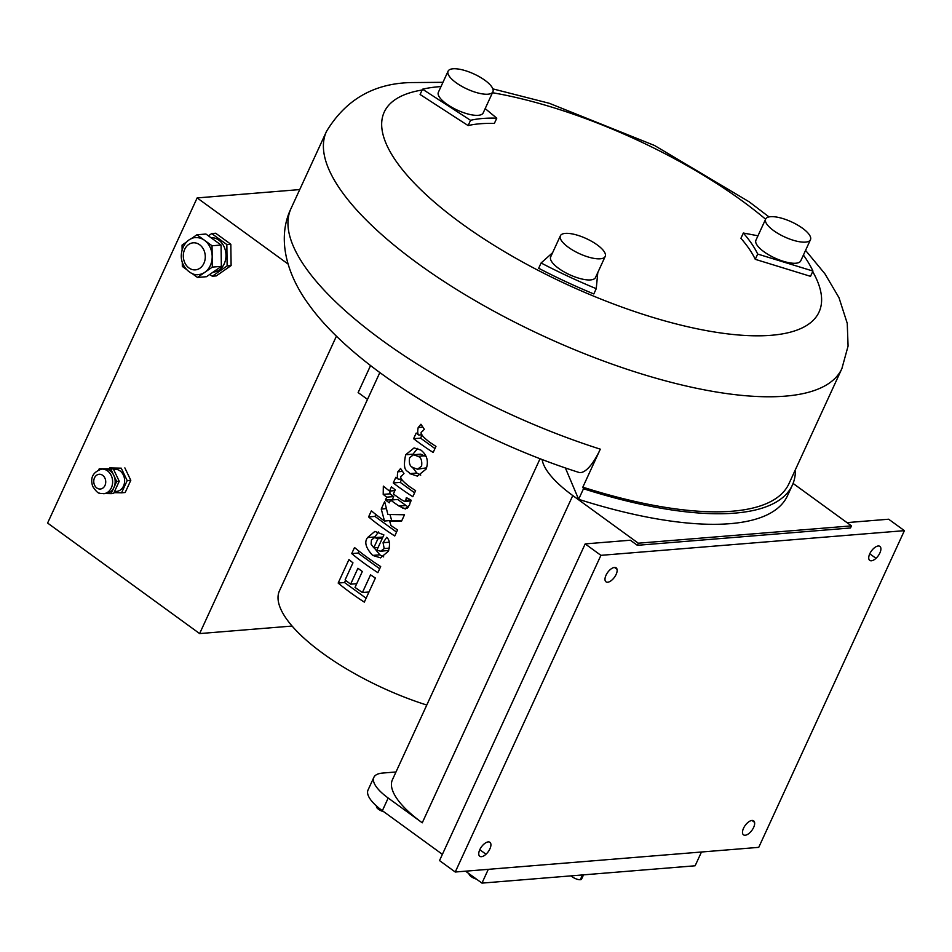 <?xml version="1.0" encoding="UTF-8"?>
<svg xmlns="http://www.w3.org/2000/svg" width="952" height="952" viewBox="0 0 952 952"><rect width="100%" height="100%" fill="white"/><g stroke="black" fill="none" stroke-linecap="round" stroke-linejoin="round"><path stroke-width="1.43" d="M370.566 365.544L358.13 392.569L367.508 399.388M292.097 626.059L199.634 633.58L336.449 336.104M199.634 633.58L47.6 523.053L197.147 197.921L299.725 189.579M101.638 469.122L104.161 468.919A12.328 9.984 85.4 0 1 105.006 468.896A12.328 9.984 85.4 0 1 113.74 475.25A12.328 9.984 85.4 0 1 113.907 487.567A12.328 9.984 85.4 0 1 106.16 493.505L103.637 493.707A12.328 9.984 -94.6 0 0 111.372 487.769A12.328 9.984 -94.6 0 0 110.991 475.012A12.328 9.984 -94.6 0 0 101.638 469.122C92.939 472.013 89.964 477.761 92.701 486.365C99.067 496.075 100.21 492.696 103.637 493.707M98.746 469.812L99.234 468.765L110.765 469.027L116.703 481.474L111.098 493.66L105.743 493.541M100.329 493.422L99.436 493.136M111.098 493.66L113.621 493.457L119.238 481.26L113.3 468.824L99.234 468.765M113.3 468.824L110.765 469.027M119.238 481.26L116.703 481.474M113.574 469.395L114.74 469.3A11.103 8.984 85.4 0 1 123.153 474.596A11.103 8.984 85.4 0 1 123.51 486.079A11.103 8.984 85.4 0 1 116.537 491.422L114.478 491.589M109.337 468.729L109.706 467.92L121.249 468.17L127.187 480.617L121.57 492.803L114.002 492.636M121.249 468.17L109.706 467.92M124.867 467.884L130.793 480.32L127.187 480.617M130.793 480.32L125.188 492.517L121.57 492.803M190.935 238.916L196.897 234.763L212.034 245.771L212.32 267.107L204.894 272.272A18.505 14.97 85.4 0 1 198.682 274.545C192.494 276.258 181.142 268.143 181.261 255.921C181.772 242.462 191.364 237.226 195.684 237.667A18.505 14.97 85.4 0 1 204.466 240.273A18.505 14.97 85.4 0 1 212.177 256.433A18.505 14.97 85.4 0 1 204.894 272.272L197.469 277.437L191.935 273.414M186.318 269.333L182.332 266.441L182.284 262.205M182.118 249.662L182.058 245.104L186.711 241.856M197.469 277.437L206.501 276.699L221.352 266.37L221.066 245.033L205.929 234.037L196.897 234.763M221.352 266.37L212.32 267.107M221.066 245.033L212.034 245.771M210.927 237.667A17.267 13.971 85.4 0 1 223.78 246.092A17.267 13.971 85.4 0 1 224.232 263.787A17.267 13.971 85.4 0 1 213.403 272.105L213.07 272.141M208.428 235.846L211.713 233.561L215.688 233.24L230.824 244.248L226.85 244.569L227.135 265.905L212.284 276.235L209.785 274.414M230.824 244.248L231.11 265.572L227.135 265.905M231.11 265.572L216.259 275.913L212.284 276.235M211.713 233.561L226.85 244.569M197.147 197.921L288.004 263.978M376.611 806.094L376.48 806.356A6.164 2.071 24.7 0 0 378.479 809.236A6.164 2.071 24.7 0 0 383.846 811.782M571.129 875.864A6.164 2.071 24.7 0 0 572.283 876.84A6.164 2.071 24.7 0 0 580.292 879.719L582.493 874.936M580.292 879.719A6.164 2.071 24.7 0 0 581.565 879.112L583.528 874.852M469.134 873.781A6.164 2.071 24.7 0 0 471.145 876.602A6.164 2.071 24.7 0 0 476.524 879.148M421.605 466.171C422.248 460.708 421.046 457.424 418.011 456.341L413.513 454.735L409.622 457.733C408.765 463.088 409.848 466.373 412.87 467.575L417.535 469.193L421.605 466.171M426.187 456.615L420.677 454.152L413.513 454.735M420.724 475.119L416.857 473.037L412.275 467.135M426.115 469.086L417.392 476.119L409.741 473.62C408.325 469.955 401.827 473.275 405.671 454.758L414.096 447.916L420.867 450.07C427.067 454.985 428.817 461.327 426.115 469.086M412.287 455.02L417.666 448.392M417.535 469.193L426.627 467.837M390.57 500.062L389.285 502.834A134.446 45.101 -155.3 0 1 385.441 499.919L386.714 497.146A134.446 45.101 -155.3 0 1 383.204 494.374L383.335 486.115A134.446 45.101 24.7 0 0 389.511 491.053L391.427 486.912A134.446 45.101 24.7 0 0 395.27 489.828L393.366 493.981A134.446 45.101 24.7 0 0 401.125 499.526L404.517 501.418L405.73 500.431L406.349 497.622L410.836 499.919L409.479 505.274L405.373 508.987L399.007 506.071A134.446 45.101 -155.3 0 1 390.57 500.062L397.71 499.479L406.004 505.5L399.007 506.071M393.128 499.848L385.441 499.919M392.438 499.348L393.712 496.575L386.714 497.146M393.712 496.575L389.939 493.826L383.204 494.374M389.939 493.826L389.88 491.03M394.913 490.625L389.511 491.053M407.408 508.059L402.875 508.427M408.337 507.13L406.004 505.5M371.435 539.998L371.101 544.151L373.779 547.793L377.956 538.725L374.564 537.571L371.435 539.998M378.134 547.448L373.779 547.793M380.645 557.86L372.684 555.409C365.782 547.995 364.08 542.033 367.591 537.559L374.886 531.394L383.894 534.917L376.897 550.125L380.586 551.267L384.192 548.554L383.061 542.735L386.738 537.285C389.773 540.093 390.296 544.77 388.297 551.327L380.455 557.872M380.586 551.267L388.69 550.399M389.261 542.223L383.061 542.735M382.299 538.368L377.956 538.725M382.894 537.095L374.564 537.571M383.668 556.884L379.788 554.837L374.172 547.769M374.291 537.606L378.598 531.966M362.331 571.497L355.025 587.408A134.446 45.101 24.7 0 0 362.414 592.537L370.554 574.841A134.446 45.101 24.7 0 0 375.397 578.031L364.318 602.128A134.446 45.101 -155.3 0 1 338.162 583.064L348.956 559.574A134.446 45.101 24.7 0 0 352.966 562.834L345.1 579.923A134.446 45.101 24.7 0 0 350.622 584.183L357.928 568.273A134.446 45.101 24.7 0 0 362.331 571.497M368.971 592.001L362.414 592.537M366.115 598.225L344.541 582.541L338.162 583.064M344.541 582.541L345.576 580.303M356.738 583.683L350.622 584.183M380.681 566.571L377.873 572.652A134.446 45.101 -155.3 0 1 351.716 553.588L354.513 547.507A134.446 45.101 24.7 0 0 380.681 566.571M379.669 568.76L358.107 553.076L351.716 553.588M358.107 553.076L358.987 551.148M404.505 514.77L401.494 521.315L389.654 520.958L390.939 525.528A134.446 45.101 24.7 0 0 397.543 529.907L394.747 535.988A134.446 45.101 -155.3 0 1 368.579 516.924L371.375 510.843A134.446 45.101 24.7 0 0 384.513 521.018L381.24 509.046L384.679 501.561L387.869 514.473L404.505 514.77M401.839 520.565L389.654 520.958M396.532 532.085L374.969 516.412L368.579 516.924M374.969 516.412L375.85 514.473M389.975 514.52L391.665 520.435L384.513 521.018M386.369 508.63L381.24 509.046M400.578 468.503L403.969 473.549L401.851 475.798C399.055 476.892 401.518 480.427 409.241 486.412A134.446 45.101 24.7 0 0 415.607 490.637L412.811 496.718A134.446 45.101 -155.3 0 1 393.247 482.95L395.842 477.297A134.446 45.101 24.7 0 0 398.424 479.272C397.27 478.404 397.067 475.905 397.841 471.775L400.578 468.503M414.596 492.815L400.245 482.378L393.247 482.95M400.245 482.378L401.661 479.284M401.577 479.011L398.424 479.272M420.927 424.259L424.318 429.304L422.212 431.553C419.404 432.648 421.867 436.183 429.59 442.168A134.446 45.101 24.7 0 0 435.957 446.393L433.16 452.474A134.446 45.101 -155.3 0 1 413.596 438.705L416.191 433.053A134.446 45.101 24.7 0 0 418.773 435.028C417.619 434.16 417.416 431.661 418.19 427.531L420.927 424.259M434.945 448.57L420.594 438.134L413.596 438.705M420.594 438.134L422.022 435.04M421.926 434.767L418.773 435.028M379.848 372.541L279.46 590.799A134.446 45.101 24.7 0 0 426.77 705.039M382.359 810.699L388.19 798.026A44.399 14.899 -155.3 0 1 373.862 777.356L368.031 790.029A44.399 14.899 24.7 0 0 382.359 810.699L442.394 854.349M373.862 777.356A44.399 14.899 -155.3 0 1 382.752 773.048L395.984 771.977M465.564 871.187L481.962 883.111L695.127 865.784L701.469 852.004M488.305 869.331L481.962 883.111M600.914 555.337L455.246 872.02L758.744 847.351L904.4 530.657L600.914 555.337L585.183 543.901L630.343 540.224L637.34 545.306L850.505 527.979L851.469 525.873L793.087 483.426M542.116 459.53A92.511 31.035 24.7 0 0 572.783 495.564L638.304 543.199L637.34 545.306M388.19 798.026L422.26 822.802A92.511 31.035 24.7 0 1 392.414 779.747L540.058 458.733M742.596 833.369L742.596 833.369A8.639 4.165 -54 0 1 746.261 824.087A8.639 4.165 -54 0 1 753.651 820.862A8.639 4.165 -54 0 1 754.555 822.338L754.555 822.338A8.639 4.165 -54 0 1 750.89 831.62A8.639 4.165 -54 0 1 743.5 834.833A8.639 4.165 -54 0 1 742.596 833.369M483.664 844.364L483.664 844.364A8.639 4.165 -54 0 1 489.911 842.306A8.639 4.165 -54 0 1 486.008 854.23L486.008 854.23A8.639 4.165 -54 0 1 479.76 856.276A8.639 4.165 -54 0 1 483.664 844.364M873.638 548.459L873.65 548.447A8.639 4.165 -54 0 1 879.898 546.4A8.639 4.165 -54 0 1 875.995 558.324L875.995 558.324A8.639 4.165 -54 0 1 869.735 560.371A8.639 4.165 -54 0 1 873.638 548.459M605.091 580.351L605.091 580.351A8.639 4.165 -54 0 1 608.756 571.069A8.639 4.165 -54 0 1 616.146 567.844A8.639 4.165 -54 0 1 617.051 569.32L617.051 569.32A8.639 4.165 -54 0 1 613.385 578.602A8.639 4.165 -54 0 1 605.996 581.815A8.639 4.165 -54 0 1 605.091 580.351M846.994 522.612L888.668 519.221L904.4 530.657M455.246 872.02L439.526 860.584L585.183 543.901M638.304 543.199L851.469 525.873M600.307 449.165A44.399 14.435 107.7 0 1 578.745 472.37C469.8 437.706 354.727 368.888 308.793 304.533C285.231 272.427 277.318 236.786 290.991 208.583A283.684 95.164 -155.3 0 0 600.307 449.165L582.826 487.162A283.684 95.164 -155.3 0 0 788.97 483.664L841.889 368.602L848.077 346.064L847.244 323.323L838.974 297.643L824.896 273.771L805.559 250.376M485.175 108.599L496.777 118.179L494.35 123.451A171.443 57.513 24.7 0 0 468.122 125.581L420.094 94.486L422.521 89.202A233.109 78.195 -155.3 0 1 441.002 86.572M803.417 255.041A233.109 78.195 -155.3 0 1 812.948 271.058L810.521 276.33L755.257 259.325A171.443 57.513 24.7 0 0 740.918 238.297L743.345 233.026L757.971 235.787M597.797 272.534L596.25 288.67L593.822 293.954A233.109 78.195 -155.3 0 1 538.665 268.262L541.093 262.978L552.612 252.708M586.575 238.726A24.669 8.271 -155.3 0 1 605.21 256.409A24.669 8.271 -155.3 0 1 579.34 253.613A24.669 8.271 -155.3 0 1 560.383 235.787A24.669 8.271 -155.3 0 1 586.575 238.726M605.21 256.409L595.5 277.52A24.669 8.271 -155.3 0 1 569.629 274.723A24.669 8.271 -155.3 0 1 550.673 256.897L560.383 235.787M766.8 224.077A24.669 8.271 -155.3 0 1 765.646 219.103A24.669 8.271 -155.3 0 1 791.517 221.887A24.669 8.271 -155.3 0 1 810.461 239.714A24.669 8.271 -155.3 0 1 790.35 239.285A24.669 8.271 -155.3 0 1 766.8 224.077M810.461 239.714L800.751 260.836A24.669 8.271 -155.3 0 1 780.64 260.396A24.669 8.271 -155.3 0 1 757.09 245.188A24.669 8.271 -155.3 0 1 755.936 240.213L765.646 219.103M596.25 288.67A233.109 78.195 -155.3 0 1 541.093 262.978M812.948 271.058L757.685 254.053A171.443 57.513 24.7 0 0 743.345 233.026M755.257 259.325L757.685 254.053M794.682 471.24L795.408 471.526A287.385 96.402 -155.3 0 1 792.326 485.211A287.385 96.402 -155.3 0 1 583.493 488.757L582.826 487.162M583.493 488.757L578.637 499.312A287.385 96.402 24.7 0 0 787.471 495.766L792.326 485.211M565.381 467.956L578.637 499.312M496.777 118.179A171.443 57.513 24.7 0 0 470.55 120.309L422.521 89.202M492.898 91.797L483.188 112.919A24.669 8.271 -155.3 0 1 478.249 115.311A24.669 8.271 -155.3 0 1 451.486 107.112A24.669 8.271 -155.3 0 1 438.372 92.296L448.083 71.186A24.669 8.271 -155.3 0 1 473.953 73.97A24.669 8.271 -155.3 0 1 492.898 91.797A24.669 8.271 -155.3 0 1 487.959 94.2A24.669 8.271 -155.3 0 1 461.196 86.001A24.669 8.271 -155.3 0 1 448.083 71.186M468.122 125.581L470.55 120.309M104.982 485.46A7.402 5.986 85.4 0 1 94.605 485.234A7.402 5.986 85.4 0 1 99.651 474.263A7.402 5.986 85.4 0 1 104.982 485.46M203.906 263.323A13.566 10.972 85.4 0 1 191.626 269.368A13.566 10.972 85.4 0 1 183.308 256.088A13.566 10.972 85.4 0 1 196.969 243.319A13.566 10.972 85.4 0 1 203.906 263.323M425.116 455.758L418.011 456.341M416.857 473.037L409.741 473.62M412.644 454.199L405.671 454.758M410.836 500.014L405.73 500.431M389.38 548.138L384.192 548.554M379.788 554.837L372.684 555.409M374.564 536.987L367.591 537.559M402.506 471.395L397.841 471.775M422.855 427.15L418.19 427.531M572.783 495.564L422.26 822.802M614.48 567.44L617.051 569.32L614.468 567.44M869.759 553.79L875.995 558.324L869.759 553.79M479.784 849.696L486.008 854.23L479.772 849.696M751.985 820.457L754.555 822.338L751.985 820.457M442.954 82.324L411.062 82.574C373.815 83.383 345.612 99.698 326.441 131.519A283.684 95.164 24.7 0 0 544.401 336.52A283.684 95.164 24.7 0 0 841.889 368.602M492.47 92.725A239.285 80.266 -155.3 0 1 765.598 219.21M812.699 271.606A239.285 80.266 -155.3 0 1 565.44 283.755A239.285 80.266 -155.3 0 1 422.141 90.023M411.359 500.871L404.517 501.418M326.441 131.519L290.991 208.583M769.026 216.925L749.236 201.86L654.524 145.489L549.328 103.304L492.838 88.869"/></g></svg>
